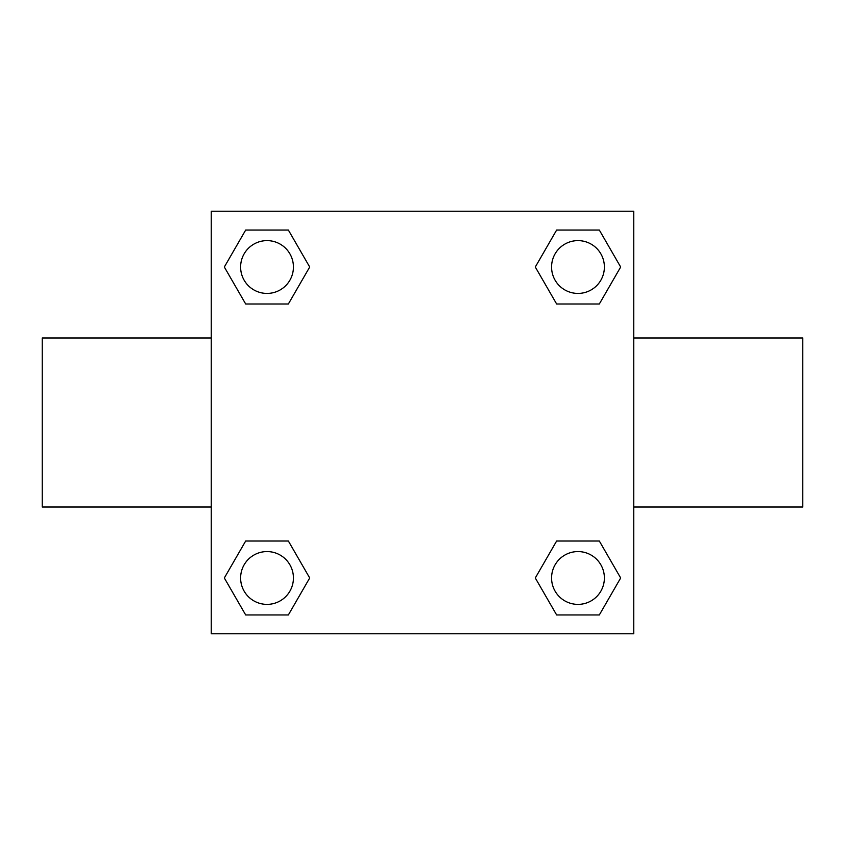 <?xml version="1.0" encoding="UTF-8"?>
<svg xmlns="http://www.w3.org/2000/svg" width="845" height="845" viewBox="0 0 845 845"><rect width="100%" height="100%" fill="white"/><g stroke="black" fill="none" stroke-linecap="round" stroke-linejoin="round"><path stroke-width="1.27" d="M288.367 303.989L245.673 303.989L224.337 267.02L245.673 230.051L288.367 230.051L309.703 267.02L288.367 303.989L245.673 303.989L280.371 303.989M280.371 541.011L288.367 541.011L309.703 577.98L288.367 614.949L245.673 614.949L224.337 577.98L245.673 541.011L288.367 541.011M564.629 303.989L556.633 303.989L535.297 267.02L556.633 230.051L599.327 230.051L620.663 267.02L599.327 303.989L556.633 303.989M556.633 541.011L599.327 541.011L620.663 577.98L599.327 614.949L556.633 614.949L535.297 577.98L556.633 541.011L599.327 541.011L564.629 541.011M633.75 507L802.75 507L802.75 338L633.75 338M211.25 338L42.25 338L42.25 507L211.25 507M211.25 211.25L633.75 211.25L633.75 633.75L211.25 633.75L211.25 211.25M599.327 614.949L556.633 614.949L599.327 614.949M604.386 577.98A26.406 26.406 0 0 0 564.777 555.112A26.406 26.406 0 0 0 564.777 600.848A26.406 26.406 0 0 0 604.386 577.98M288.367 614.949L245.673 614.949L288.367 614.949M293.426 577.98A26.406 26.406 0 0 0 253.817 555.112A26.406 26.406 0 0 0 253.817 600.848A26.406 26.406 0 0 0 293.426 577.98M556.633 230.051L599.327 230.051L556.633 230.051M604.386 267.02A26.406 26.406 0 0 0 564.777 244.152A26.406 26.406 0 0 0 564.777 289.888A26.406 26.406 0 0 0 604.386 267.02M245.673 230.051L288.367 230.051L245.673 230.051M293.426 267.02A26.406 26.406 0 0 0 253.817 244.152A26.406 26.406 0 0 0 253.817 289.888A26.406 26.406 0 0 0 293.426 267.02"/></g></svg>
